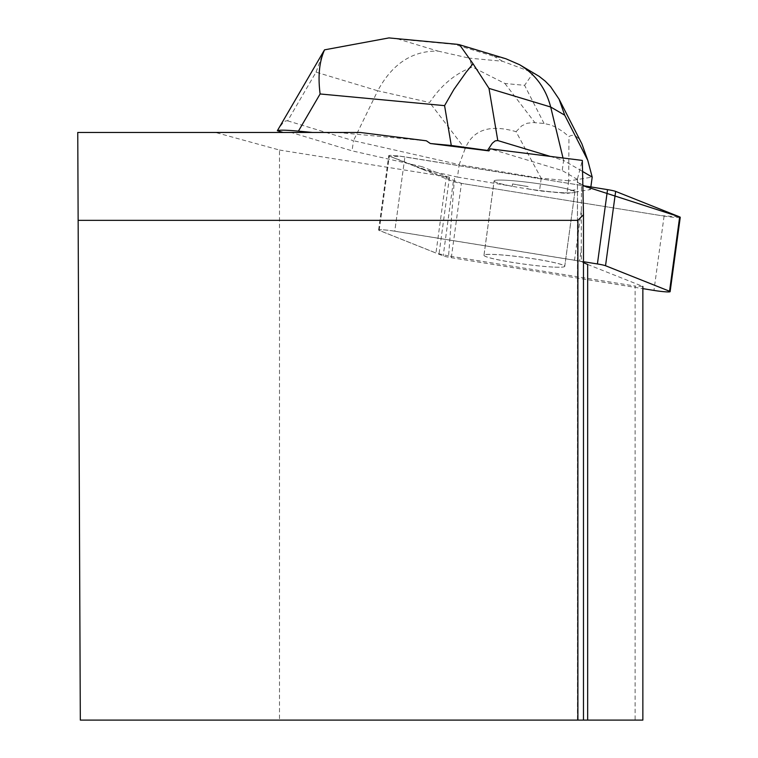 <?xml version="1.0" encoding="UTF-8"?>
<svg xmlns="http://www.w3.org/2000/svg" width="758" height="758" viewBox="0 0 758 758"><rect width="100%" height="100%" fill="white"/><g stroke="black" fill="none" stroke-linecap="round" stroke-linejoin="round"><path stroke-width="0.57" stroke-dasharray="3.79 2.84" d="M552.923 267.062A40.742 3.326 7.8 0 1 508.713 261.804A40.742 3.326 7.8 0 1 483.992 255.323A40.742 3.326 7.8 0 1 524.811 257.531A40.742 3.326 7.8 0 1 564.729 266.323A40.742 3.326 7.8 0 1 552.923 267.062M583.48 261.709L394.766 231.228A12.545 1.023 -172.2 0 0 378.602 230.015A12.545 1.023 -172.2 0 0 379.18 230.413L443.193 255.92A12.545 1.023 -172.2 0 0 451.313 257.692L642.86 288.627M680.248 217.309A12.545 1.023 7.8 0 1 664.084 216.096L461.442 183.37A12.545 1.023 7.8 0 1 453.322 181.598L389.309 156.091A12.545 1.023 7.8 0 1 388.731 155.684A12.545 1.023 7.8 0 1 404.895 156.897L582.864 185.644L399.93 156.186L390.92 156.726L461.48 183.379L661.364 215.66L679.67 216.911M563.052 192.74A40.742 3.326 7.8 0 1 518.842 187.472A40.742 3.326 7.8 0 1 494.121 181.001A40.742 3.326 7.8 0 1 534.94 183.199A40.742 3.326 7.8 0 1 574.858 192.001A40.742 3.326 7.8 0 1 563.052 192.74M642.86 720.1L279.484 720.1L279.484 150.037L215.443 132.451L291.119 132.451L352.072 150.851L422.064 166.675L421.751 169.015L389.309 156.091A12.545 1.023 7.8 0 1 388.74 155.684A12.545 1.023 7.8 0 1 404.905 156.897L581.471 185.416L577.558 182.034L577.435 178.992L582.324 160.431M279.484 150.037L449.475 177.211A12.545 1.023 7.8 0 1 446.405 176.377L422.064 166.675M577.511 179.475L562.218 170.569L490.208 148.833M360.088 132.451L291.119 132.451M215.443 132.451L77.752 132.451L80.32 720.1L279.484 720.1M379.18 230.413L389.309 156.091L379.19 230.375L435.964 253.001L446.405 176.377M581.263 210.724L574.517 260.212A12.545 1.023 7.8 0 1 579.567 261.159L581.253 248.823L581.471 185.416M574.517 260.212L394.776 231.19L404.905 156.897L394.766 231.228M379.19 230.375A12.545 1.023 7.8 0 1 378.612 229.977A12.545 1.023 7.8 0 1 394.776 231.19M483.964 255.275A40.771 3.326 -172.2 0 0 523.92 264.087A40.771 3.326 -172.2 0 0 564.767 266.295A40.771 3.326 -172.2 0 0 524.811 257.483A40.771 3.326 -172.2 0 0 483.964 255.275L494.093 180.991A40.771 3.326 7.8 0 1 534.94 183.199A40.771 3.326 7.8 0 1 574.886 192.001A40.771 3.326 7.8 0 1 574.82 192.162L575.133 189.822A40.771 3.326 7.8 0 1 570.67 190.561L570.348 192.902A40.771 3.326 7.8 0 1 527.824 188.913L528.146 186.572A40.771 3.326 7.8 0 1 512.55 183.948L512.228 186.288A40.771 3.326 7.8 0 1 494.093 180.991M512.55 183.948L528.146 186.572M570.67 190.561L575.133 189.822M581.253 248.823L581.405 261.557L583.48 262.638M577.482 720.1L583.48 720.1L577.482 720.1L577.482 178.604M454.459 178.301L448.594 255.92L635.109 286.05L635.109 720.1M577.89 720.1L577.89 220.351L78.14 220.351M587.668 264.457L642.86 286.448L635.109 286.05M448.594 255.92L439.034 253.835A12.545 1.023 7.8 0 1 435.964 253.001M579.567 261.159L581.405 261.557M337.443 132.451L426.375 140.798M550.213 156.385L563.601 160.431L562.218 170.569M390.777 38.08L398.376 39.132L438.067 51.108C412.343 50.596 392.227 63.824 377.73 90.78L316.048 72.162L287.642 120.844L285.918 120.835L283.388 122.303L278.404 128.86M287.642 120.844L353.455 140.713L352.072 150.851M421.751 169.015L457.491 177.088L459.187 164.609L353.455 140.713L377.73 90.78L429.615 102.51C441.165 85.18 455.425 73.365 472.414 67.045L469.098 58.12L502.507 61.256L533.376 72.768L524.583 85.332L504.923 83.494L472.414 67.045M590.861 186.932L590.501 189.566L584.096 185.843M582.855 185.123L577.558 182.034M563.014 157.996L563.601 160.431L582.561 171.469M527.824 188.913L539.506 190.874L567.003 193.451L570.348 192.902M574.82 192.162L590.501 189.566M457.491 177.088L512.228 186.288M465.071 148.843L459.187 164.609L541.212 178.386L516.065 131.674C489.791 124.037 472.793 129.76 465.071 148.843L429.615 102.51M581.907 143.897C577.785 135.947 573.474 133.522 568.964 136.639L568.699 180.972L592.197 177.088M541.212 178.386L539.506 190.874M568.699 180.972L567.003 193.451M568.642 180.783L541.316 178.215M516.065 131.674L521.675 125.885L527.075 123.289L533.225 122.531L544.064 123.488L550.895 125.023L556.192 127.353L563.44 132.006L568.964 136.639M505.88 58.754L494.112 56.367L454.421 44.39L456.742 44.267M316.048 72.162L323.552 51.487M534.883 73.621L533.376 72.768M451.313 257.692L461.442 183.37M664.084 216.096L653.955 290.428M453.322 181.598L443.193 255.92M449.475 177.211L439.034 253.835M438.067 51.108L469.098 58.12M454.421 44.39L398.376 39.132M502.507 61.256L494.112 56.367M504.923 83.494L534.873 122.625M544.064 123.488L524.583 85.332M378.602 230.015L388.731 155.684M564.729 266.323L574.858 192.001M483.992 255.323L494.121 181.001M378.612 229.977L388.74 155.684M574.886 192.001L564.767 266.295M577.435 720.1L577.435 179.002"/><path stroke-width="1.14" d="M642.86 288.627L653.955 290.428A12.545 1.023 -172.2 0 0 670.119 291.641A12.545 1.023 -172.2 0 0 669.541 291.233L605.528 265.726A12.545 1.023 -172.2 0 0 597.408 263.955L583.48 261.709M669.541 291.233L679.67 216.911L582.864 185.644L607.537 189.633A12.545 1.023 7.8 0 1 615.657 191.404L679.67 216.911A12.545 1.023 7.8 0 1 680.248 217.309L670.119 291.641M488.957 150.889L490.208 148.833L582.324 160.431L583.48 214.751L577.89 220.351L78.14 220.351L77.752 132.451L360.088 132.451L426.375 140.798L430.336 143.518L488.957 150.889L487.498 150.454L492.321 143.215L495.211 140.865L497.788 140.562L488.995 88.392L550.687 107.011C545.883 88.459 535.527 74.36 519.628 64.733L505.88 58.754L459.538 44.76M583.48 262.638L587.668 264.457L587.668 720.1L583.48 720.1L583.48 214.751M642.86 286.448L642.86 720.1L587.668 720.1M78.14 220.351L80.32 720.1L583.48 720.1M577.89 720.1L577.89 220.351M550.213 156.385L497.788 140.562M323.543 51.506L277.352 130.736L283.047 132.451M456.742 44.267L459.556 44.722L473.02 63.767L466.104 72.247L453.881 89.482L444.576 105.637L451.285 145.479L430.336 143.518M312.457 132.451L298.415 131.134L320.113 93.964C317.829 76.188 319.308 61.474 324.557 49.839L389.034 37.9L390.777 38.08M584.096 185.843L582.855 185.123M582.561 171.469L592.197 177.088L590.861 186.932M451.285 145.479L487.498 150.454M277.352 130.736C279.039 129.883 286.06 130.016 298.415 131.134M563.014 157.996L550.687 107.011L564.719 115.188L587.782 160.355L581.907 143.897L559.196 99.412M587.782 160.355L592.197 177.088M323.552 51.487L324.557 49.839M473.02 63.767L488.995 88.392M564.719 115.188L559.082 99.194L550.535 86.545L545.182 81.106L539.184 76.368L519.628 64.733M597.408 263.955L607.537 189.633M615.657 191.404L605.528 265.726M320.113 93.964L444.576 105.637M457.264 44.315L389.034 37.919"/></g></svg>
